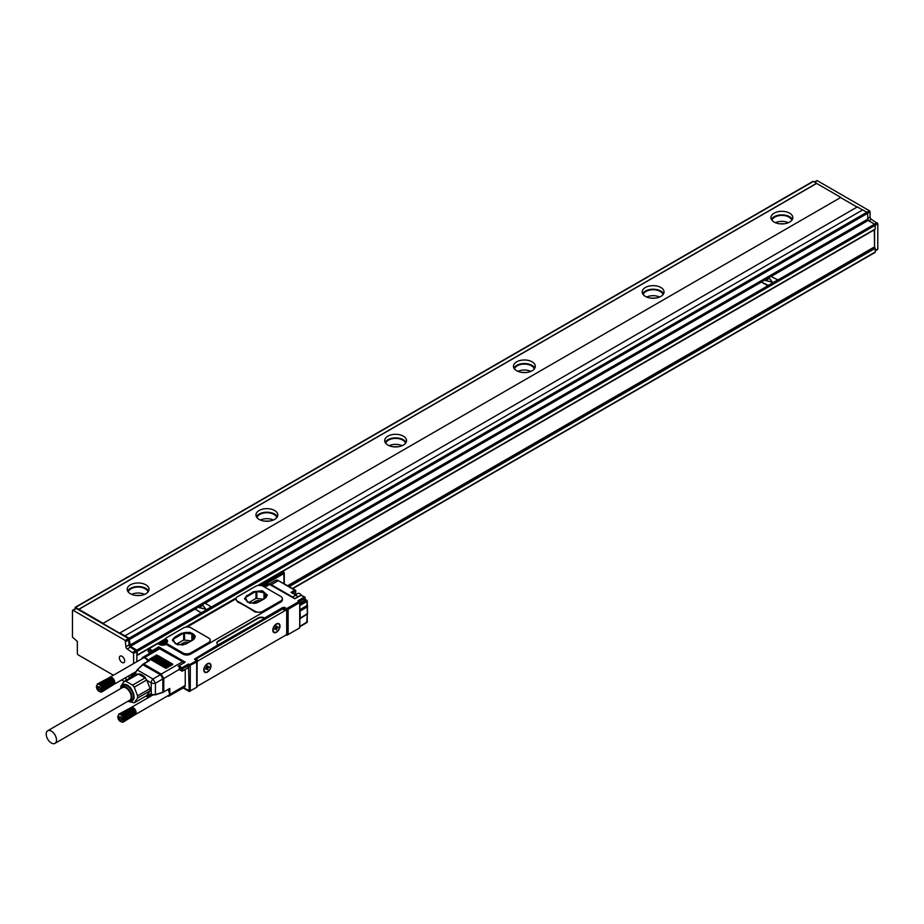 <?xml version="1.0" encoding="UTF-8"?>
<svg xmlns="http://www.w3.org/2000/svg" width="924" height="924" viewBox="0 0 924 924"><rect width="100%" height="100%" fill="white"/><g stroke="black" fill="none" stroke-linecap="round" stroke-linejoin="round"><path stroke-width="1.39" d="M840.586 197.551L102.853 623.481L840.586 197.551L857.068 207.068M102.853 623.481L119.589 633.148L857.333 206.918L862.612 209.967M102.853 623.18L78.898 609.355L816.643 183.426L813.42 181.416L812.785 181.785M812.97 181.37L75.225 607.311L78.898 609.355M75.225 607.311L75.04 608.904M136.844 661.711L136.844 651.582L130.4 647.123A1.825 1.051 -120 0 1 129.117 644.894L128.471 638.565L76.322 608.466L75.687 608.835M136.844 655.301L137.48 654.92L136.844 650.092L130.4 646.373L195.16 608.985M119.589 632.848L129.117 638.195L130.4 646.373M129.753 639.316L867.497 213.386L866.851 212.266L862.739 209.887L124.994 635.816M877.153 249.434L877.8 249.064L877.8 223.793L871.367 219.323A1.825 1.051 -120 0 1 870.073 217.094L870.073 211.896L867.497 213.386L868.144 220.443L874.578 224.162L136.844 650.092M137.48 651.212L875.224 225.271L874.578 224.162L877.153 222.672M877.8 223.793L875.224 225.271L875.224 228.99L281.3 571.898M874.578 229.36L875.224 228.99M840.586 197.251L816.643 183.426M774.15 222.083A10.926 6.306 180 0 1 770.951 217.614A10.926 6.306 180 0 1 777.696 211.792A10.926 6.306 180 0 1 789.604 213.155A10.926 6.306 180 0 1 792.804 217.614A10.926 6.306 180 0 1 786.058 223.446A10.926 6.306 180 0 1 774.15 222.083M645.402 296.408A10.926 6.306 180 0 1 642.203 291.949A10.926 6.306 180 0 1 648.948 286.128A10.926 6.306 180 0 1 660.856 287.491A10.926 6.306 180 0 1 664.056 291.949A10.926 6.306 180 0 1 657.311 297.782A10.926 6.306 180 0 1 645.402 296.408M516.655 370.743A10.926 6.306 180 0 1 513.455 366.285A10.926 6.306 180 0 1 520.2 360.464A10.926 6.306 180 0 1 532.109 361.827A10.926 6.306 180 0 1 535.308 366.285A10.926 6.306 180 0 1 528.563 372.118A10.926 6.306 180 0 1 516.655 370.743M387.907 445.079A10.926 6.306 180 0 1 384.707 440.621A10.926 6.306 180 0 1 391.453 434.788A10.926 6.306 180 0 1 403.349 436.163A10.926 6.306 180 0 1 406.548 440.621A10.926 6.306 180 0 1 399.803 446.442A10.926 6.306 180 0 1 387.907 445.079M259.147 519.415A10.926 6.306 180 0 1 255.948 514.957A10.926 6.306 180 0 1 262.693 509.124A10.926 6.306 180 0 1 274.601 510.498A10.926 6.306 180 0 1 277.801 514.957A10.926 6.306 180 0 1 271.055 520.778A10.926 6.306 180 0 1 259.147 519.415M130.4 593.751A10.926 6.306 180 0 1 127.2 589.293A10.926 6.306 180 0 1 133.945 583.46A10.926 6.306 180 0 1 145.853 584.823A10.926 6.306 180 0 1 149.053 589.293A10.926 6.306 180 0 1 142.308 595.114A10.926 6.306 180 0 1 130.4 593.751M78.898 609.205L816.643 183.275M76.322 608.466L72.465 610.695L72.465 637.156L77.35 641.464L77.35 653.661L77.997 654.781L113.433 675.236M73.111 610.325L125.248 640.424L125.895 646.742A1.825 1.051 -120 0 0 127.177 648.971L133.622 653.441L133.622 663.571M195.16 609.135L200.566 612.554L201.859 612.554L211.134 606.825L205.717 603.488L204.435 603.488L195.149 609.055L200.566 612.404L201.859 612.404M874.254 229.857L874.578 247.205L874.578 229.672M870.073 211.896L869.426 210.776L129.117 638.195M816.643 181.046L817.29 180.677L869.426 210.776M792.365 219.404A10.926 6.306 0 0 0 789.604 216.724A10.926 6.306 0 0 0 771.401 219.404M663.605 293.74A10.926 6.306 0 0 0 660.856 291.06A10.926 6.306 0 0 0 642.654 293.74M534.857 368.075A10.926 6.306 0 0 0 532.109 365.396A10.926 6.306 0 0 0 513.906 368.075M406.11 442.4A10.926 6.306 0 0 0 403.349 439.732A10.926 6.306 0 0 0 385.146 442.4M277.362 516.735A10.926 6.306 0 0 0 274.601 514.056A10.926 6.306 0 0 0 256.398 516.735M148.602 591.071A10.926 6.306 0 0 0 145.853 588.392A10.926 6.306 0 0 0 127.651 591.071M124.174 681.438L121.621 679.96M125.895 680.422L125.895 677.5M130.596 677.708L128.055 676.241M119.693 656.56A3.765 2.171 -120 0 0 120.432 660.926A3.765 2.171 -120 0 0 123.92 662.647A3.765 2.171 -120 0 0 124.37 662.208A3.765 2.171 -120 0 0 123.631 657.842A3.765 2.171 -120 0 0 120.155 656.121A3.765 2.171 -120 0 0 119.693 656.56M129.753 677.223L129.753 678.193M129.117 678.562L129.117 676.853M777.638 279.764L770.939 276.415L761.919 281.624L761.919 282.363L767.07 285.331L768.364 285.331L777.373 280.134M761.665 282.063L768.352 285.493M289.293 586.601L875.224 248.313L874.578 247.205L287.999 585.862M875.224 248.313L875.224 252.033L292.504 588.461M874.578 252.402L875.224 252.033M791.776 220.293A10.014 5.787 0 0 0 788.957 217.094A10.014 5.787 0 0 0 778.782 215.685A10.014 5.787 0 0 0 771.99 220.293M663.028 294.629A10.014 5.787 0 0 0 660.21 291.43A10.014 5.787 0 0 0 650.022 290.021A10.014 5.787 0 0 0 643.231 294.629M534.268 368.965A10.014 5.787 0 0 0 531.462 365.765A10.014 5.787 0 0 0 521.275 364.356A10.014 5.787 0 0 0 514.483 368.965M405.521 443.289A10.014 5.787 0 0 0 402.714 440.101A10.014 5.787 0 0 0 392.527 438.692A10.014 5.787 0 0 0 385.735 443.289M276.773 517.625A10.014 5.787 0 0 0 273.954 514.437A10.014 5.787 0 0 0 263.779 513.028A10.014 5.787 0 0 0 256.988 517.625M148.025 591.961A10.014 5.787 0 0 0 145.207 588.761A10.014 5.787 0 0 0 135.02 587.364A10.014 5.787 0 0 0 128.228 591.961M287.676 585.677L874.254 247.02M765.442 280.503L772.302 282.143M198.937 607.576L205.809 609.205M788.334 222.707A10.014 5.787 0 0 0 775.432 222.707M659.574 297.043A10.014 5.787 0 0 0 646.684 297.043M530.826 371.379A10.014 5.787 0 0 0 517.925 371.379M402.079 445.714A10.014 5.787 0 0 0 389.177 445.714M273.331 520.05A10.014 5.787 0 0 0 260.429 520.05M144.571 594.375A10.014 5.787 0 0 0 131.682 594.375M779.359 223.758L784.407 223.758M650.6 298.094L655.659 298.094M521.852 372.418L526.899 372.418M393.104 446.754L398.152 446.754M264.356 521.09L269.404 521.09M135.597 595.426L140.656 595.426M769.461 278.413L765.419 280.434L772.325 282.063L769.461 278.413M202.957 605.474L198.914 607.495L205.833 609.135L202.957 605.474M252.379 603.083L255.613 601.212L255.613 603.222M264.599 598.336L264.599 592.758L266.274 597.366L256.549 602.979M264.599 592.758L255.971 591.418L245.599 597.412L247.262 602.021L254.516 603.418M263.04 599.226L255.971 598.406L248.822 602.54M267.336 595.31L262.104 591.117L253.361 592.192L246.916 595.899L244.525 599.029M246.916 595.46L244.525 598.798L249.584 603.176L258.512 602.148L264.945 598.429L267.348 595.091L262.289 590.713L253.361 591.741L246.916 595.899M237.526 601.178L255.036 611.295A5.463 3.153 0 0 0 262.762 611.295L280.781 600.889A5.463 3.153 0 0 0 282.386 598.648A5.463 3.153 0 0 0 280.781 596.419L263.271 586.313A5.463 3.153 0 0 0 255.544 586.313L237.526 596.719A5.463 3.153 0 0 0 235.92 598.948A5.463 3.153 0 0 0 237.526 601.178L237.526 601.905A146.211 84.419 60 0 1 255.036 612.011L255.036 611.295M282.386 598.648L282.386 599.838A5.463 3.153 0 0 1 280.781 602.067L262.762 612.485L255.036 612.011M235.92 598.948L237.526 601.905M166.066 639.165A4.92 2.841 0 0 1 167.51 641.175A4.92 2.841 0 0 1 166.874 642.561A1.825 1.051 0 0 0 166.643 643.081A1.825 1.051 0 0 0 167.175 643.82L182.929 652.921A5.463 3.153 0 0 0 190.656 652.921L208.685 642.515L208.685 643.705L210.279 640.274A5.463 3.153 0 0 0 208.685 638.045L191.176 627.939A5.463 3.153 0 0 0 183.449 627.939L166.32 637.826A1.825 1.051 0 0 0 165.789 638.565A1.825 1.051 0 0 0 166.32 639.316L166.066 640.355L164.322 639.57L164.137 640.725L165.789 639.027M166.874 643.751A1.825 1.051 0 0 0 166.643 644.271A1.825 1.051 0 0 0 167.175 645.01L182.929 654.111A5.463 3.153 0 0 0 190.656 654.111L262.762 612.485L262.762 611.295M187.098 627.015L235.92 598.833M195.195 659.701A1.825 1.051 120 0 1 195.807 659.159L196.004 658.373L194.49 659.159L196.708 660.568L189.628 664.656L188.473 663.998L188.727 667.417A1.271 0.739 -120 0 1 187.838 667.936M195.669 658.362L218.214 644.744A4.551 2.633 0 0 1 216.874 642.885A4.551 2.633 0 0 1 218.214 641.025L258.119 617.983A4.551 2.633 0 0 1 264.564 617.983L282.582 607.576L281.935 609.436M282.582 607.576L284.003 607.345L284.003 608.962M286.036 634.834L286.833 635.296L299.711 627.87L299.711 602.598L299.064 601.478L286.833 608.535L284.003 607.345M156.814 643.901L165.789 638.565L165.789 639.755A1.825 1.051 0 0 0 166.066 640.32L165.419 641.464L164.137 640.725L164.137 641.556M283.102 607.865L282.455 609.135L285.412 610.394A1.825 1.051 120 0 1 286.325 610.302A1.825 1.051 120 0 1 286.706 611.145L286.706 633.148A1.825 1.051 120 0 1 285.412 635.377L198.383 685.62A1.825 1.051 120 0 1 197.47 685.712A1.825 1.051 120 0 1 197.089 684.88L197.089 662.878A1.825 1.051 120 0 1 198.383 660.648L285.412 610.394M299.457 601.697L297.909 600.808L299.515 601.432L299.711 602.598L288.126 609.286L286.833 608.535L286.833 635.296M304.343 600.357L305.255 597.84A0.912 0.912 0 0 0 304.804 597.043L304.989 598.209L299.457 601.397L297.909 600.808L304.343 597.089L301.12 595.229L294.837 598.775M302.702 596.142L300.866 595.379M294.756 598.74L269.773 584.569M148.429 650.831L148.614 648.636L148.429 649.791L151.779 651.131L152.287 650.542L149.076 648.683L157.831 643.624L159.113 644.363A4.92 2.841 0 0 0 166.643 643.97M184.176 662.751L185.25 662.138L184.176 662.751L185.25 662.138L158.732 646.823L151.779 651.131M183.922 662.774A3.638 2.102 60 0 0 182.675 661.688L158.431 648.14L158.732 646.823L152.541 650.981M187.572 667.786L188.207 665.626L182.675 668.826L182.028 667.706L188.473 663.998L189.166 691.464L196.708 687.329L196.708 662.058L188.981 665.777L189.628 664.656L190.275 665.777L190.275 691.048L183.356 687.803M284.003 609.078A1.825 1.051 120 0 0 283.749 608.824A1.825 1.051 120 0 0 282.848 608.916M269.658 584.187A5.463 3.153 60 0 1 271.321 584.719L292.562 596.985A4.366 2.518 60 0 1 294.04 598.267M158.662 648.267A3.638 2.102 -120 0 0 158.189 648.429L142.746 657.345A3.638 2.102 -120 0 0 141.996 658.731M185.25 669.426L185.25 685.469L169.797 694.398L168.284 689.627M167.475 696.015A3.638 2.102 -120 0 0 169.046 696.061L184.5 687.144A3.638 2.102 -120 0 0 185.25 685.469M158.662 647.874L158.166 647.736A1.271 0.739 -60 0 0 158.12 647.92L152.541 651.131M157.611 648.764A3.823 2.206 -120 0 1 158.431 648.14L158.016 647.955M196.708 662.058L196.708 660.568L196.708 662.058M196.188 658.939L282.455 609.135M147.932 661.214A4.551 2.633 -120 0 0 145.207 657.9L149.711 660.498L149.076 660.868M142.169 658.639A4.551 2.633 -120 0 1 142.931 657.669A4.551 2.633 -120 0 1 145.207 657.9L144.56 657.53A3.638 2.102 -120 0 0 142.746 657.345M156.537 656.259L157.184 655.151L155.89 655.151L155.89 655.89L171.344 664.806L172.626 664.806L172.626 664.067L172.626 664.806M157.184 655.151L172.626 664.067L172.291 664.91M155.89 655.89L155.89 655.151M154.608 657.38L155.255 656.259L153.962 656.259L153.962 657.01L169.415 665.927L170.697 665.927L170.697 665.176L170.697 665.927M155.255 656.259L170.697 665.176L170.363 666.031M153.962 657.01L153.962 656.259M152.679 658.489L153.315 657.38L152.033 657.38L152.033 658.119L167.487 667.036L168.769 667.036L168.769 666.296L168.769 667.036M153.315 657.38L168.769 666.296L168.411 667.163M152.033 658.119L152.033 657.38M150.739 659.609L151.386 658.489L150.104 658.489L150.104 659.239L165.546 668.156L166.84 668.156L166.84 667.417L166.84 668.156M151.386 658.489L166.84 667.417L166.505 668.26M150.104 659.239L150.104 658.489M179.683 669.149L163.779 678.539L163.779 691.926L169.797 688.449L169.797 693.647A4.551 2.633 -120 0 1 168.861 695.737A4.551 2.633 -120 0 1 167.637 695.911M265.592 582.732L267.902 582.744L267.267 581.635L266.874 583.494A3.638 2.102 180 0 1 267.948 584.973A3.638 2.102 180 0 1 267.937 585.135L267.948 584.973M182.675 661.688L161.203 674.081L163.779 678.539A3.638 2.102 180 0 1 162.832 678.932L163.779 678.378M169.797 688.449L163.132 692.295M267.267 585.054L267.671 584.176M299.064 628.239L299.711 627.119L299.064 628.239M197.597 658.131A2.726 1.582 -60 0 1 198.083 657.773L279.533 610.752A2.726 1.582 -60 0 1 280.03 610.533M157.184 643.993L157.831 643.624L157.184 643.993M158.466 643.993L157.831 643.624L158.466 643.993M299.907 618.699L307.265 614.102L299.907 618.699L299.711 626.761L306.791 622.672A0.912 0.912 0 0 0 307.253 621.887L306.987 621.506M306.987 604.77L307.438 613.732L300.092 618.283M300.358 617.821L299.711 604.885M295.403 594.594L295.53 591.256L292.689 592.896L291.014 592.376L295.784 595.125A4.366 2.518 60 0 1 297.747 597.066M292.689 593.035L296.234 595.079L292.562 596.985M292.689 593.335L291.014 592.376L294.883 590.147L295.796 590.886A0.912 0.912 0 0 0 295.334 590.101L278.401 580.63L295.796 590.886L295.53 594.525A5.463 3.153 60 0 0 295.53 594.663M163.814 641.429L163.236 641.094L163.871 640.736M166.228 643.705L166.228 643.855A3.638 2.102 180 0 0 166.228 643.705A3.638 2.102 180 0 0 165.165 642.215L164.876 642.041M132.12 673.631L132.733 674.312A5.463 3.153 -120 0 0 134.419 674.15A5.463 3.153 -120 0 0 135.158 673.377M131.208 674.428L132.259 675.502A0.912 0.647 -75.7 0 1 132.733 674.312M132.259 676.749L132.259 675.502A6.376 3.684 -120 0 0 135.389 673.7L136.117 671.598A3.638 2.102 -60 0 1 137.306 669.958L142.885 664.599A3.638 2.102 -60 0 1 143.694 663.975L143.047 664.344M145.934 696.061L148.464 697.516L148.083 696.061L149.342 696.246L149.63 697.123M121.067 687.156A9.563 5.521 60 0 1 131.081 688.426L134.269 697.966L129.429 701.639M132.594 685.111L145.091 677.904L146.743 679.96L134.246 687.167L132.594 685.111L125.872 681.242L124.22 681.381L120.859 686.162L120.859 688.368L120.859 686.162M134.246 702.806L137.607 698.036L150.104 690.817L146.743 695.587L134.246 702.806L128.759 701.547M145.091 677.904L138.369 674.023L125.872 681.242M193.936 639.281L185.066 644.398M182.421 645.044L175.167 643.647L173.169 639.293L183.668 633.021L191.857 634.014L191.857 640.482M191.153 640.886L183.668 640.009L176.519 644.132M192.504 640.101L192.504 634.384L194.49 638.692M180.272 644.709L183.506 642.85L183.506 644.848M161.434 641.695L164.264 641.995L163.294 642.654L164.264 643.323L163.744 643.624L160.915 643.323L161.885 642.654L160.915 641.995L161.434 642.284M161.885 642.7L163.294 642.7M163.744 641.695L163.744 642.284M263.144 582.963L265.973 583.263L265.003 583.933L265.973 584.603L265.465 584.904L263.144 584.904L263.144 583.564M263.594 583.98L265.003 583.98M265.465 582.963L265.465 583.564M117.787 716.793L119.115 714.009L122.315 715.465L124.209 719.565L123.573 719.784L124.22 719.969L123.573 720.143L123.943 721.321L122.765 722.164M122.615 722.256L120.363 721.448A3.638 2.102 60 0 1 118.099 718.595L117.787 716.989L122.615 718.364A3.638 2.102 60 0 1 120.363 721.448M123.158 722.118L135.285 714.599M123.4 721.979L135.482 714.448M123.608 721.794L135.666 714.275M123.793 721.575L135.816 714.056M123.943 721.321L135.944 713.802M124.059 721.02L136.036 713.524M124.151 720.697L136.094 713.224M124.209 720.339L136.128 712.889M124.22 719.969L136.117 712.693A4.1 2.368 -120 0 0 136.128 712.543A4.1 2.368 -120 0 0 136.094 712.173L124.151 719.149M124.209 719.565L136.128 713.085M124.059 718.722L136.059 712.277M123.943 718.294L135.978 711.85M123.389 718.653L135.944 711.411A4.1 2.368 -120 0 0 135.816 711.018L123.793 717.856M123.262 718.26L135.851 711.422M117.787 716.25L117.787 716.989M131.416 707.391L118.607 714.24M119.115 714.009L131.658 707.334M119.392 713.963L131.924 707.31M119.693 713.952L132.201 707.322M120.005 713.998L132.478 707.38M120.328 714.09L132.779 707.484M120.663 714.217L132.917 707.518L120.998 714.391M121.714 715.765L134.269 708.523A4.1 2.368 -120 0 0 133.98 708.246A4.1 2.368 -120 0 0 133.691 708.003A4.1 2.368 -120 0 0 133.391 707.796L133.252 707.726A4.1 2.368 -120 0 0 133.16 707.657M121.344 714.61L132.917 707.518M121.668 714.864L133.252 707.726A4.1 2.368 -120 0 1 133.391 707.796M122.003 715.141L133.576 707.98M121.991 716.077L134.546 708.824A4.1 2.368 -120 0 0 134.269 708.523L133.911 708.269M122.315 715.465L134.269 708.523M122.257 716.4L134.812 709.147A4.1 2.368 -120 0 0 134.546 708.824L134.223 708.592M122.615 715.823L134.546 708.824M122.499 716.747L135.054 709.493A4.1 2.368 -120 0 0 134.812 709.147L134.523 708.939M122.892 716.192L134.812 709.147M122.73 717.116L135.285 709.863A4.1 2.368 -120 0 0 135.054 709.493L134.8 709.32M123.158 716.585L135.054 709.493M122.927 717.486L135.482 710.244A4.1 2.368 -120 0 0 135.285 709.863L135.066 709.713M123.4 717.001L135.285 709.863M123.111 717.879L135.666 710.625A4.1 2.368 -120 0 0 135.482 710.244L135.308 710.129M123.608 717.428L135.482 710.244M96.419 686.613L97.736 683.829L100.935 685.285L102.83 689.385L102.102 690.598L102.691 690.84L102.01 690.875L102.576 691.14L101.397 691.984M101.236 692.076L99.642 691.637M101.247 688.184A3.638 2.102 60 0 1 98.984 691.268A3.638 2.102 60 0 1 96.731 688.415L96.408 686.809L101.247 688.184M101.779 691.937L113.906 684.418M102.021 691.799L114.114 684.268M102.229 691.614L114.287 684.095M102.414 691.395L114.437 683.875M102.576 691.14L114.564 683.621M102.691 690.84L114.657 683.344M102.783 690.517L114.726 683.044M102.83 690.17L114.749 682.709M102.853 689.789L114.749 682.362L102.83 689.385M102.783 688.969L114.738 682.513M102.691 688.542L114.692 682.097M102.576 688.114L114.599 681.669M102.01 688.472L114.564 681.231A4.1 2.368 -120 0 0 114.437 680.838L102.414 687.675M101.894 688.08L114.484 681.242M96.408 686.809L96.419 686.07M110.037 677.211L97.239 684.06M97.736 683.829L110.279 677.153M98.025 683.783L110.545 677.13M98.325 683.772L110.822 677.142M98.637 683.818L111.111 677.2M98.96 683.91L111.411 677.304M99.295 684.037L111.203 677.165L99.63 684.21M100.346 685.585L112.901 678.343A4.1 2.368 -120 0 0 112.612 678.066A4.1 2.368 -120 0 0 112.312 677.823A4.1 2.368 -120 0 0 112.012 677.615L111.873 677.546A4.1 2.368 -120 0 0 111.781 677.477M99.965 684.43L111.538 677.338M100.3 684.684L111.873 677.546A4.1 2.368 -120 0 1 112.012 677.615M100.624 684.973L112.208 677.8M100.624 685.897L113.178 678.643A4.1 2.368 -120 0 0 112.901 678.343L112.532 678.089M100.935 685.285L112.901 678.343M100.889 686.22L113.444 678.967A4.1 2.368 -120 0 0 113.178 678.643L112.844 678.412M101.236 685.643L113.178 678.643M101.132 686.567L113.687 679.325A4.1 2.368 -120 0 0 113.444 678.967L113.144 678.759M101.525 686.012L113.444 678.967M101.351 686.936L113.906 679.683A4.1 2.368 -120 0 0 113.687 679.325L113.433 679.14M101.779 686.405L113.687 679.325M101.559 687.306L114.114 680.064A4.1 2.368 -120 0 0 113.906 679.683L113.698 679.533M102.021 686.821L113.906 679.683M101.732 687.699L114.287 680.445A4.1 2.368 -120 0 0 114.114 680.064L113.929 679.949M102.229 687.248L114.114 680.064M100.277 689.038L99.111 686.751M121.645 719.207L120.49 716.932M46.2 733.933A7.288 4.204 -120 0 0 49.319 741.348A7.288 4.204 -120 0 0 54.99 743.37A7.288 4.204 -120 0 0 56.491 740.193A7.288 4.204 -120 0 0 53.384 732.767A7.288 4.204 -120 0 0 47.701 730.757A7.288 4.204 -120 0 0 46.2 733.933M98.984 690.009L97.701 688.426L97.701 686.694L98.984 686.59L100.277 688.172L100.277 689.905L98.984 690.009L100.277 689.269M97.701 688.426L99.111 687.606M120.363 720.189L119.069 718.606L119.069 716.874L120.363 716.77L121.645 718.352L121.645 720.085L120.363 720.189L121.645 719.449M119.069 718.606L120.49 717.786M54.99 743.37L129.66 700.253A7.288 4.204 -120 0 0 131.173 697.077A7.288 4.204 -120 0 0 128.655 690.355A7.288 4.204 -120 0 0 123.446 687.317A7.288 4.204 -120 0 0 122.384 687.641L47.701 730.757M135.944 711.411A4.1 2.368 -120 0 1 136.036 711.792A4.1 2.368 -120 0 1 136.094 712.173L136.117 712.693A4.1 2.368 -120 0 1 136.128 712.808M206.884 668.664L207.773 667.116M275.895 628.817L276.784 627.281M127.708 701.385A8.258 4.77 -120 0 0 128.113 701.455A8.258 4.77 -120 0 0 128.944 701.478A8.258 4.77 -120 0 0 131.081 693.497A8.258 4.77 -120 0 0 123.1 686.416A8.258 4.77 -120 0 0 120.57 688.392A8.258 4.77 -120 0 0 120.432 688.773M114.761 682.628A4.1 2.368 -120 0 0 114.761 682.536A4.1 2.368 -120 0 0 114.749 682.362A4.1 2.368 -120 0 0 114.726 681.993A4.1 2.368 -120 0 0 114.657 681.612A4.1 2.368 -120 0 0 114.564 681.231M207.138 666.758L207.842 667.163L207.657 665.846L207.138 666.146L205.717 668.606L205.717 669.195L206.491 668.745M207.138 669.415L206.953 668.71M207.657 669.715L206.884 668.375M207.519 667.267L208.293 667.706L207.657 668.826M208.293 667.706L209.067 667.267L208.558 666.966M209.067 667.267L209.067 666.666L207.842 667.163M276.149 626.911L276.853 627.315L276.657 626.01L276.149 626.31L274.728 628.759L274.728 629.348L275.502 628.909M276.149 629.579L275.964 628.863M276.657 629.879L275.895 628.539M276.53 627.419L277.304 627.87L276.657 628.978M277.304 627.87L278.078 627.419L277.558 627.119M278.078 627.419L278.078 626.83L276.853 627.315M188.427 642.457A4.1 2.368 0 0 0 183.506 642.85M120.57 688.392L121.044 687.225A9.101 5.255 60 0 1 122.499 685.469A9.101 5.255 60 0 1 123.839 685.054A9.101 5.255 60 0 1 132.167 691.776A9.101 5.255 60 0 1 131.601 701.235A9.101 5.255 60 0 1 130.272 701.651A9.101 5.255 60 0 1 129.348 701.628L128.113 701.455M147.828 661.284A4.1 2.368 -120 0 0 143.948 657.807A4.1 2.368 -120 0 0 143.289 657.992L110.406 676.969M135.874 714.252L168.757 695.264A4.1 2.368 -120 0 0 168.18 689.685M205.786 665.465A4.736 2.737 120 0 0 205.024 672.037A4.736 2.737 120 0 0 208.997 670.397A4.736 2.737 120 0 0 209.76 663.836A4.736 2.737 120 0 0 205.786 665.465M274.798 625.629A4.736 2.737 120 0 0 274.035 632.189A4.736 2.737 120 0 0 278.008 630.561A4.736 2.737 120 0 0 278.771 623.989A4.736 2.737 120 0 0 274.798 625.629M192.504 634.384L191.857 634.014M131.855 701.073A9.101 5.255 -120 0 0 132.12 700.946A9.101 5.255 -120 0 0 132.675 691.475A9.101 5.255 -120 0 0 124.347 684.765L122.765 685.331M150.104 690.817L150.104 688.611L137.607 695.83L134.246 687.167M137.607 698.036L137.607 695.83M143.001 657.634A4.551 2.633 -120 0 0 142.296 658.569M167.764 695.841A4.551 2.633 -120 0 0 168.919 695.691M301.328 595.114A4.1 2.368 -120 0 0 301.166 594.917A4.1 2.368 -120 0 0 297.736 593.508L295.622 594.721M203.788 669.854L204.897 671.956M209.632 663.767A4.736 2.737 120 0 0 209.505 663.686A4.736 2.737 120 0 0 207.265 663.848M272.799 630.018L273.908 632.108M278.644 623.919A4.736 2.737 120 0 0 278.517 623.839A4.736 2.737 120 0 0 276.276 624M195.241 636.936A8.189 4.736 0 0 0 190.009 632.744A8.189 4.736 0 0 0 181.254 633.818L174.821 637.525A8.189 4.736 0 0 0 172.43 640.655M145.807 678.794L144.964 677.211L139.27 673.931L136.717 674.174L124.22 681.381M134.419 674.15L137.306 669.958L152.968 678.99L155.405 683.229L162.832 678.932L162.832 692.319A3.638 2.102 180 0 0 163.779 691.926L155.001 694.733M151.201 694.259L153.396 694.675A3.638 2.102 0 0 0 155.405 694.455L155.405 683.229A3.638 2.102 180 0 1 151.201 682.824L151.201 694.259A6.376 3.684 -120 0 0 148.083 696.061L146.893 695.379M150.104 688.611L146.743 679.96M262.543 585.851A2.322 1.34 0 0 0 263.952 586.301M264.645 586.301A2.322 1.34 0 0 0 266.066 585.851M160.822 644.571A2.322 1.34 0 0 0 162.243 645.021M162.936 645.021A2.322 1.34 0 0 0 164.357 644.571M307.242 614.148L307.242 614.148A0.912 0.912 0 0 0 307.704 613.363L300.161 618.237L307.242 614.148A0.912 0.739 60 0 0 307.565 613.628M204.227 667.763A5.094 2.945 120 0 0 203.788 670.016A5.094 2.945 120 0 0 206.502 672.476A5.094 2.945 120 0 0 210.557 668.098A5.094 2.945 120 0 0 207.392 663.767A5.094 2.945 120 0 0 204.227 667.763M273.238 627.916A5.094 2.945 120 0 0 272.799 630.168A5.094 2.945 120 0 0 275.514 632.64A5.094 2.945 120 0 0 279.568 628.262A5.094 2.945 120 0 0 276.403 623.931A5.094 2.945 120 0 0 273.238 627.916M174.821 637.086L181.254 633.367L190.182 632.339L195.241 636.717L192.85 640.055L186.405 643.774L177.477 644.802L172.418 640.424L174.821 637.525M167.394 641.764A4.92 2.841 0 0 0 166.066 640.355M218.214 644.744L264.564 618.422A4.551 2.633 0 0 0 258.119 618.422L258.119 617.983M216.897 643.104A4.551 2.633 0 0 1 218.214 641.464L258.119 618.422M146.893 680.341L151.201 682.824A3.638 2.102 120 0 1 152.968 678.99L160.395 674.705A3.638 0.635 60 0 1 162.832 678.932M169.046 696.061A3.638 2.102 -120 0 0 169.797 694.398M179.106 667.509L179.787 669.681A5.094 2.945 -120 0 0 179.106 667.509L181.381 668.826L181.381 670.605L180.423 670.05M208.685 642.515A5.463 3.153 0 0 0 210.279 640.274M260.36 600.785A4.1 2.368 0 0 0 255.613 601.212M75.687 607.345L813.42 181.416M128.471 638.565L125.248 640.424M129.117 639.685L125.895 641.545M129.117 644.894L125.895 646.742M130.4 647.123L127.177 648.971M136.198 650.461L132.975 652.321M136.844 651.582L133.622 653.441M156.918 643.705L137.48 654.92M868.144 220.443L771.448 276.264M761.665 281.912L204.943 603.337M867.497 219.323L129.753 645.264M875.224 250.554L877.8 249.064M871.367 219.323L868.791 220.813M870.073 217.094L867.497 218.584M817.29 180.677L814.714 182.167M263.964 598.706L263.964 592.388M256.849 598.267L256.849 591.291M255.971 598.406L255.971 591.418M245.599 598.429L245.599 597.412M280.781 602.067L280.781 600.889M263.49 586.44A4.92 2.841 0 0 0 269.127 584.187A0.912 0.728 -161 0 0 268.226 584.834M258.639 585.423L260.499 585.458M235.978 598.509L186.532 627.049M185.25 662.138L178.817 665.846L182.028 667.706L181.381 668.826L182.675 668.826L182.675 670.605L181.578 671.02A0.912 0.912 0 0 0 182.49 671.02L188.727 667.417M284.777 607.345L284.777 609.413M263.051 586.197L266.643 585.92L268.26 584.638A0.912 0.912 0 0 1 269.577 584.141L294.698 598.648L300.947 595.218L304.804 597.043L304.989 599.988L299.711 603.037M260.187 585.273L258.893 585.273M149.076 651.951L150.035 652.506A0.912 0.612 9.8 0 0 150.704 652.748M150.716 651.12A5.094 2.945 -120 0 0 150.035 652.506L150.219 652.921A0.912 0.912 0 0 0 150.323 652.968L148.614 651.998A0.912 0.912 0 0 1 148.163 651.212L148.163 649.422A0.912 0.912 0 0 1 148.614 648.636L157.369 643.578A0.912 0.912 0 0 1 158.281 643.578L159.113 644.363M152.298 651.212A4.193 2.414 -120 0 0 152.125 651.293A4.193 2.414 -120 0 0 151.363 652.367M195.807 659.159L198.383 660.648M305.255 599.699L306.341 600.323L299.711 604.157M304.989 599.249L305.255 599.618A0.912 0.912 0 0 1 304.804 600.404L299.711 603.349M157.311 648.382A4.193 2.414 -120 0 0 156.907 649.168M149.711 660.498L143.694 663.975L161.203 674.081A3.638 2.102 -60 0 0 160.395 674.705L142.458 664.529L149.261 660.452M160.014 648.602L144.56 657.53M189.628 691.418L190.275 691.048M306.987 600.692L306.341 600.323L306.987 601.443L306.987 600.692M267.902 584.083L267.902 582.744L284.003 573.457L283.818 572.291L284.003 583.552M281.681 572.118L265.777 580.988A0.912 0.912 0 0 0 265.327 581.785L265.777 580.988L267.267 581.635L283.356 572.337L282.328 571.748L282.975 572.118M162.428 692.596L155.255 694.86L150.335 694.871A5.463 3.153 -120 0 0 149.342 696.246M299.907 605.532L306.987 601.443L306.987 605.52L299.907 609.609M284.269 583.702L284.269 573.088A0.912 0.912 0 0 0 283.818 572.291L282.779 571.702A0.912 0.912 0 0 0 281.878 571.702L266.239 581.034L265.327 582.594M179.522 669.438A0.912 0.912 0 0 0 179.972 670.096L182.49 671.02L188.022 667.833M288.126 634.557L288.126 609.286M307.357 606.04L300.092 610.244M300.358 611.007L307.704 606.548A0.912 0.912 0 0 0 307.577 606.086L300.161 610.371M299.907 626.345L307.253 621.887L307.253 614.241L306.791 622.672M142.435 664.818L136.868 670.166M136.463 674.324L135.389 673.7M305.255 599.387L306.791 600.277A0.912 0.912 0 0 1 307.253 601.074L307.438 612.993M143.74 677.119A11.284 6.514 -120 0 0 139.72 674.797M173.446 639.939L173.446 638.923M183.668 640.009L183.668 633.021M184.546 639.87L184.546 632.882M161.758 643.439L161.758 642.85M162.266 642.919L162.266 642.18M162.913 642.919L162.913 642.18M163.421 643.439L163.421 642.85M263.467 584.719L263.467 584.118M263.975 584.199L263.975 583.448M264.622 584.199L264.622 583.448M265.142 584.719L265.142 584.118M262.07 583.552A2.322 1.34 -0 0 0 263.652 585.227A2.322 1.34 -0 0 0 266.528 584.314A2.322 1.34 -0 0 0 264.957 582.651A2.322 1.34 -0 0 0 262.07 583.552M160.36 642.284A2.322 1.34 -0 0 0 161.931 643.947A2.322 1.34 -0 0 0 164.819 643.035A2.322 1.34 -0 0 0 163.248 641.371A2.322 1.34 -0 0 0 160.36 642.284M261.723 583.795A2.691 1.548 0 0 0 261.619 584.234A2.691 1.548 0 0 0 263.918 585.77A2.691 1.548 0 0 0 266.874 584.673A2.691 1.548 0 0 0 266.99 584.234A2.691 1.548 0 0 0 266.066 583.067M262.543 583.067A2.691 1.548 0 0 0 261.862 583.587M160.014 642.515A2.691 1.548 0 0 0 159.898 642.954A2.691 1.548 0 0 0 162.208 644.49A2.691 1.548 0 0 0 165.165 643.393A2.691 1.548 0 0 0 165.28 642.954A2.691 1.548 0 0 0 164.345 641.787M160.834 641.787A2.691 1.548 0 0 0 160.152 642.307M261.723 584.245C262.462 586.451 264.183 586.74 266.874 585.111A2.691 1.548 -0 0 0 266.99 584.684A2.691 1.548 -0 0 0 266.955 584.453M261.642 584.453L261.746 583.691C264.021 582.062 265.777 582.247 266.99 584.234L265.477 586.22M160.014 642.965C160.753 645.171 162.474 645.472 165.165 643.843A2.691 1.548 -0 0 0 165.28 643.404A2.691 1.548 -0 0 0 165.246 643.173M159.933 643.173L160.037 642.411C162.312 640.782 164.056 640.967 165.28 642.954L163.767 644.94M144.964 677.211A11.839 6.838 -120 0 0 139.27 673.931M151.374 694.617A5.463 3.153 -120 0 0 150.335 694.871M296.431 595.495L298.071 596.869M165.419 642.376L165.419 641.464A4.008 2.31 0 0 1 166.597 643.104C166.632 644.617 164.287 645.021 159.563 644.328L159.76 644.675M295.53 593.786L295.807 594.617M279.048 581L275.664 580.353A5.463 3.153 60 0 1 278.401 580.63L271.321 584.719M157.854 643.462L160.302 642.041M161.365 641.429L163.975 639.928M259.575 584.73L262.023 583.321M263.074 582.709L265.431 581.346M167.175 645.01L167.175 643.82M182.929 654.111L182.929 652.921M190.656 654.111L190.656 652.921M75.872 608.419L72.65 610.279M875.04 229.406L282.374 571.575M148.256 649.006L137.295 655.335M816.828 180.63L814.448 182.005M877.615 249.48L875.224 250.854M875.04 252.448L292.769 588.623M261.226 585.573L259.99 584.857A0.912 0.912 0 0 0 259.078 584.857L257.969 585.504M236.117 598.117L185.863 627.13M165.789 638.715L164.322 639.57A0.912 0.912 0 0 0 163.871 640.355L163.871 641.452M184.269 662.716L178.217 666.262M283.749 608.824L286.325 610.302M196.974 687.179L196.974 661.515M161.885 643.358L161.885 642.654M163.294 643.358L163.294 642.654M98.984 691.268L99.63 691.649M135.562 671.91L114.507 684.072M152.83 694.998L131.785 707.149M262.439 585.92L261.619 584.684M161.411 644.94L159.898 643.404M131.196 677.361L131.196 674.439M185.493 627.2L236.232 597.897M257.588 585.573L281.231 571.921M189.166 691.464L183.091 687.953M269.288 584.037L275.664 580.353M166.643 644.271L166.643 643.081"/></g></svg>
